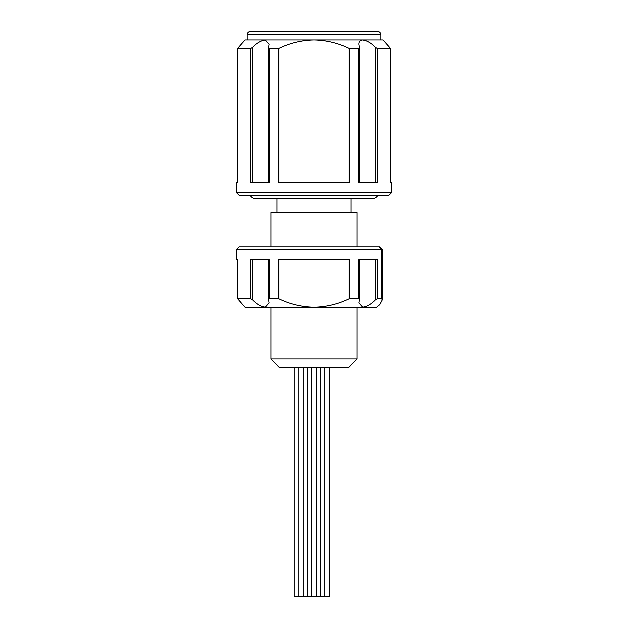 <?xml version="1.0" encoding="UTF-8"?>
<svg xmlns="http://www.w3.org/2000/svg" width="628" height="628" viewBox="0 0 628 628"><rect width="100%" height="100%" fill="white"/><g stroke="black" fill="none" stroke-linecap="round" stroke-linejoin="round"><path stroke-width="0.94" d="M379.767 246.937L382.35 249.528L236.403 249.528L238.993 246.937L379.767 246.937L382.35 249.528L382.35 299.697L379.728 304.706L382.35 299.697L381.196 298.669L377.342 298.669L375.466 299.799L375.466 259.866M382.35 249.528L382.35 299.697M376.517 307.288L379.728 304.706L376.517 307.288L245.03 307.288L237.517 298.669L250.658 298.669L250.658 259.866L269.184 259.866L269.184 298.669L278.078 298.669L278.078 259.866L349.922 259.866L349.922 298.669L358.816 298.669L358.816 259.866L377.342 259.866L377.342 298.669M252.535 259.866L252.535 299.799C256.554 303.999 260.777 306.495 265.228 307.288L269.019 302.931L268.525 299.799L269.184 298.669M252.535 299.799L250.658 298.669M236.403 249.528L236.403 259.866L237.517 259.866L237.494 298.692L237.494 259.866M359.546 259.866L359.546 299.383L358.981 302.931L362.772 307.288C367.223 306.495 371.454 303.999 375.466 299.799M265.228 307.288L262.08 306.59M255.486 302.445L253.076 300.317M278.871 259.866L278.871 298.857C289.924 304.188 301.636 306.998 314 307.288C326.246 307.021 337.958 304.211 349.129 298.857L349.129 259.866M278.871 298.857L278.078 298.669M268.454 259.866L268.525 299.799M349.922 298.669L349.129 298.857M359.475 299.799L358.816 298.669M351.076 212.452L351.076 198.66M276.924 212.452L276.924 198.66L255.808 198.66L372.192 198.66C374.735 198.566 376.643 197.412 377.915 195.206M357.104 359.02L348.485 367.639L279.515 367.639L270.896 359.02L357.104 359.02L357.104 307.288M357.104 246.937L357.104 212.452L270.896 212.452L270.896 246.937M270.896 359.02L270.896 307.288M329.519 367.639L329.519 596.6L324.778 596.6L324.778 367.639M324.778 596.6L294.171 596.6L294.171 367.639M298.912 596.6L298.912 367.639M303.222 596.6L303.222 367.639M307.532 596.6L307.532 367.639M311.841 596.6L311.841 367.639M316.159 596.6L316.159 367.639M320.468 596.6L320.468 367.639M314 31.4L377.365 31.4C379.485 31.62 380.631 32.774 380.819 34.846L247.181 34.846C247.369 32.774 248.515 31.62 250.635 31.4L314 31.4M247.181 34.846L247.181 40.019L380.819 40.019L380.819 34.846M391.597 192.623L389.007 195.206L238.993 195.206L236.403 192.623L391.597 192.623L391.597 182.277L390.483 182.277L391.597 182.277M372.514 44.863L375.466 47.508C371.446 43.308 367.223 40.812 362.772 40.019C360.127 40.325 358.871 41.786 358.981 44.384L359.475 47.508L358.816 48.646L349.922 48.646L349.922 182.277L278.078 182.277L278.078 48.646L269.184 48.646L269.184 182.277L250.658 182.277L250.658 48.646L237.517 48.646L237.517 182.277L236.403 182.277L237.517 182.277L237.494 48.615L245.03 40.019L265.228 40.019C260.777 40.812 256.546 43.308 252.535 47.508L252.535 182.277M382.97 40.019L389.619 47.508L382.97 40.019L362.772 40.019L365.92 40.718M389.619 47.508L390.483 48.646L390.506 182.277L390.506 48.615L377.342 48.646L377.342 182.277L358.816 182.277L358.816 48.646M236.403 192.623L236.403 182.277M278.078 48.646L278.871 48.45L278.871 182.277M349.129 182.277L349.129 48.45C337.982 43.104 326.27 40.294 314 40.019C301.699 40.302 289.987 43.112 278.871 48.45M268.454 182.277L268.454 47.924L269.019 44.384L265.228 40.019M268.525 47.508L269.184 48.646M250.658 48.646L252.535 47.508M244.473 40.679L242.895 42.508M375.466 182.277L375.466 47.508L377.342 48.646M349.129 48.45L349.922 48.646M359.546 182.277L359.475 47.508M381.196 298.669L381.196 249.528L378.959 246.937M250.085 195.206C251.357 197.412 253.265 198.566 255.808 198.66"/></g></svg>
